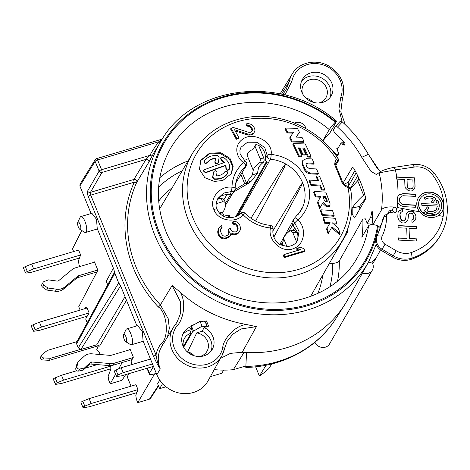 <?xml version="1.0" encoding="UTF-8"?>
<svg xmlns="http://www.w3.org/2000/svg" width="470" height="470" viewBox="0 0 470 470"><rect width="100%" height="100%" fill="white"/><g stroke="black" fill="none" stroke-linecap="round" stroke-linejoin="round"><path stroke-width="0.7" d="M292.839 226.152L291.976 222.287L293.826 219.002A3.313 2.996 -150.6 0 0 294.702 222.868L292.839 226.152A13.806 12.49 -149.9 0 1 297.451 239.853L296.764 241.609M217.275 199.568A13.806 12.49 -149.9 0 1 229.648 194.75C231.293 194.891 232.403 194.275 232.979 192.9M235.775 183.03L243.636 169.899A35.896 32.477 -149.9 0 1 243.771 169.787L246.292 165.863A3.313 3.002 -149.2 0 1 245.692 166.562L243.771 169.787M244.118 160.464L246.962 159.395L247.15 155.335C247.702 152.439 249.623 150.518 252.901 149.572L255.939 144.337L258.958 145.512A13.806 12.49 -149.9 0 1 265.309 158.696C265.286 160.769 266.343 162.015 268.488 162.438A35.896 32.477 -149.9 0 1 268.675 162.456L238.079 215.454M338.694 147.063L336.743 148.679L338.753 153.596L336.62 154.795A108.077 97.795 -149.9 0 0 327.784 145.612M177.308 325.44C182.172 321.415 187.236 303.826 180.268 292.24A120.385 108.923 30.1 0 0 246.239 324.459C233.096 326.145 222.757 341.238 222.751 347.636A25.915 23.447 -149.9 0 1 187.912 362.364A25.915 23.447 -149.9 0 1 177.308 325.44A2.209 0.934 38.9 0 0 175.116 324.864L177.137 321.997L180.55 313.349L180.656 302.157L172.108 285.507L180.268 292.24M194.204 355.761A12.978 11.744 30.1 0 0 187.677 351.76L196.713 332.877L202.212 331.244L204.109 327.478L208.609 326.139L206.489 320.934L203.545 321.809M204.109 327.478A16.567 14.987 -149.9 0 1 212.211 349.433A16.567 14.987 -149.9 0 1 190.362 354.092A16.567 14.987 -149.9 0 1 183.547 332.813A16.567 14.987 -149.9 0 1 191.86 326.386L191.46 325.399L194.404 324.529M372.099 224.172L367.387 223.773L365.384 218.856L362.84 219.038A108.077 97.795 -149.9 0 1 361.853 237.233L368.568 225.841A5.523 2.215 8.7 0 1 377.551 225.817A237.473 95.31 8.7 0 1 378.321 226.199A5.523 2.215 8.7 0 1 380.113 228.226L380.083 228.402M342.125 121.795L338.94 108.923L340.762 97.337A25.915 23.447 30.1 0 0 323.254 64.948A25.915 23.447 30.1 0 0 291.929 81.11L284.914 94.946M377.551 225.817A116.419 105.339 -149.9 0 1 229.495 300.712A116.419 105.339 -149.9 0 1 164.729 142.011A116.419 105.339 -149.9 0 1 335.28 122.235A237.473 18.424 -50.4 0 1 335.715 121.806A5.523 0.429 129.6 0 1 336.567 121.172A5.523 0.429 129.6 0 1 336.391 121.665L330.034 132.722L322.843 140.8M322.814 102.36A16.567 14.987 30.1 0 0 331.133 95.933A16.567 14.987 30.1 0 0 328.812 78.331A16.567 14.987 30.1 0 0 310.788 72.879A16.567 14.987 30.1 0 0 302.469 79.312A16.567 14.987 30.1 0 0 304.789 96.914A16.567 14.987 30.1 0 0 322.814 102.36M329.928 97.678A16.567 14.987 30.1 0 0 325.892 81.146A16.567 14.987 30.1 0 0 308.661 76.545A16.567 14.987 30.1 0 0 301.552 81.228M318.684 103.018A12.978 11.744 30.1 0 0 319.389 102.83A12.978 11.744 30.1 0 0 325.904 97.789A12.978 11.744 30.1 0 0 324.089 84.007A12.978 11.744 30.1 0 0 309.965 79.736A12.978 11.744 30.1 0 0 303.45 84.776A12.978 11.744 30.1 0 0 302.504 93.636M196.713 332.877A12.978 11.744 -149.9 0 1 206.982 351.296A12.978 11.744 -149.9 0 1 199.762 356.519M183.582 347.136A12.978 11.744 -149.9 0 1 184.528 338.277A12.978 11.744 -149.9 0 1 191.043 333.236L189.739 330.046A16.567 14.987 30.1 0 0 182.63 334.728M211.007 351.178A16.567 14.987 30.1 0 0 202.212 331.244M313.126 102.26A12.978 11.744 30.1 0 0 305.917 98.083M308.038 99.799A16.567 14.987 -149.9 0 1 310.588 101.279M91.092 213.545L79.865 186.02L80.065 184.134M98.506 345.732L49.391 360.326L50.572 358.293L80.846 349.292L78.261 347.87L118.657 283.052A2.209 0.611 157.8 0 0 118.698 282.958L120.52 285.642L136.929 325.863M79.835 229.319A3.866 1.251 -106.5 0 0 80.617 229.154A3.866 1.251 -106.5 0 0 80.041 224.29A3.866 1.251 -106.5 0 0 77.808 222.275A3.866 1.251 -106.5 0 0 77.767 222.357A3.866 1.251 -106.5 0 0 78.014 226.07A3.866 1.251 -106.5 0 0 79.835 229.319L84.559 232.245A8.284 2.679 -106.5 0 0 85.581 232.462A8.284 2.679 -106.5 0 0 86.227 231.892A8.284 2.679 -106.5 0 0 85.417 222.592A8.284 2.679 -106.5 0 0 80.864 216.582L91.897 213.304L96.497 219.296L97.249 228.62L113.799 269.175L114.756 273.299A2.209 0.611 157.8 0 1 114.715 273.393L76.645 343.923L76.775 342.148M222.751 347.636A2.209 0.899 -168.5 0 1 224.449 348.881A2.209 0.899 -168.5 0 1 224.401 348.998A28.124 25.445 -149.9 0 1 221.969 355.626L207.981 380.941A28.717 25.979 -149.9 0 1 181.726 393.431A28.717 25.979 -149.9 0 1 156.857 374.696L143.086 340.938L142.334 331.614L137.733 325.622L126.7 328.906A8.284 2.679 -106.5 0 0 126.048 329.476A8.284 2.679 -106.5 0 0 125.96 329.646A8.284 2.679 -106.5 0 0 125.884 329.828M246.239 324.459L256.35 326.65L242.214 352.259L230.464 353.364L220.43 358.41M242.214 352.259A120.996 109.481 30.1 0 0 246.55 352.541A120.996 109.481 30.1 0 0 344.927 304.36A120.996 109.481 30.1 0 0 348.035 299.126L368.762 261.625L376.27 244.359M191.666 354.779A16.567 14.987 30.1 0 0 190.603 354.098L191.049 353.217M245.798 366.394A120.314 108.864 -149.9 0 0 336.038 318.349C317.432 348.088 282.646 366.812 245.804 367.428L246.55 352.541M205.654 322.267L206.489 320.934M136.764 392.662L89.235 406.785L83.901 407.654A2.209 0.611 -22.2 0 1 82.984 407.525A2.209 0.611 -22.2 0 1 84.788 406.127L91.127 403.53L89.118 398.619L135.983 384.695L137.986 389.606L135.795 395.264L136.4 399.3L137.757 402.637L154.654 373.815M137.757 402.637L149.419 399.171L150.523 398.325M156.299 373.327L154.048 373.997A6.627 1.833 -22.2 0 1 149.325 374.055A6.627 1.833 -22.2 0 1 149.454 373.339L153.038 367.158A2.209 0.611 -22.2 0 0 153.079 366.917A2.209 0.611 -22.2 0 0 151.505 366.935L121.301 375.912L117.118 376.417A2.209 0.611 -22.2 0 1 116.349 376.264L114.345 371.353A2.209 0.611 -22.2 0 1 115.973 370.031L121.184 367.746L150.471 359.039M149.325 374.055L147.321 369.144A6.627 1.833 -22.2 0 1 147.451 368.427L147.645 368.086M165.986 386.781L159.636 388.666L157.632 383.749L159.759 380.083M191.725 326.051L200.05 321.31L205.343 322.068A2.209 0.611 -22.2 0 1 205.643 322.226L207.388 326.503M159.636 388.666L162.573 383.602M116.349 376.264A2.209 0.611 -22.2 0 1 117.976 374.943L123.187 372.657L152.474 363.956M183.647 347.254L192.577 331.844L190.973 327.913L191.86 326.386M200.05 321.31L202.053 326.221L193.499 331.097A2.209 0.611 157.8 0 0 192.577 331.844M202.053 326.221L206.295 326.826M245.922 352.512L246.497 353.563M330.005 286.518A102.178 92.455 30.1 0 0 332.742 263.435L329.2 263.693M347.994 187.465L350.579 189.146C349.892 187.524 348.899 186.555 347.6 186.243A2.209 0.964 111 0 1 347.994 187.465A83.102 75.188 -149.9 0 1 291.171 271.225A83.102 75.188 -149.9 0 1 192.917 217.886A83.102 75.188 -149.9 0 1 231.093 124.015A83.102 75.188 -149.9 0 1 336.596 159.536A235.905 18.306 129.6 0 0 335.092 161.098L334.681 164.77A224.666 72.738 73.5 0 1 338.518 173.947A224.666 72.738 73.5 0 1 342.248 183.306L345.462 186.508A235.905 94.681 8.7 0 1 347.994 187.465M338.036 159.254C338.482 158.425 338.001 158.519 336.596 159.536A2.209 1.539 -136.1 0 1 337.213 162.038A233.713 18.136 129.6 0 0 335.727 163.584A2.209 1.516 -136.2 0 0 335.092 161.098M335.651 164.941A2.209 0.705 156.9 0 0 334.681 164.77M335.498 163.971L335.727 163.584L335.656 164.947L343.176 183.382A2.209 0.517 158.7 0 0 342.248 183.306M309.618 180.151L309.143 180.979A233.731 75.676 73.5 0 1 310.964 185.515A237.421 83.308 -7.1 0 1 319.894 185.944A231.869 75.071 73.5 0 1 321.474 190.009A237.468 83.325 -7.1 0 1 324.277 190.18L324.758 189.345A233.467 75.588 -106.5 0 0 319.8 176.826A233.467 75.588 -106.5 0 0 319.512 176.115A239.224 83.942 172.9 0 0 316.704 175.968A234.131 75.805 73.5 0 1 317.279 177.378A234.131 75.805 73.5 0 1 318.566 180.55A239.477 84.03 172.9 0 0 309.618 180.151A235.975 76.398 73.5 0 1 311.446 184.692A239.63 84.083 -7.1 0 1 320.376 185.109A234.131 75.805 73.5 0 1 321.962 189.175A239.677 84.101 -7.1 0 1 324.758 189.345M316.704 175.968L316.222 176.796A231.869 75.071 73.5 0 1 316.798 178.206A231.869 75.071 73.5 0 1 317.726 180.504M235.065 188.799A3.313 2.996 -149.3 0 1 234.677 190.15A3.313 2.996 -149.3 0 1 231.575 191.496L231.986 187.201C219.666 185.48 208.739 198.939 213.885 209.561C217.545 220.512 235.153 224.002 243.284 214.884A39.715 35.937 30.1 0 0 270.45 227.95C267.412 240.987 282.958 254.094 294.126 248.278C304.636 244.576 306.916 227.786 297.786 219.825L294.702 222.868L299.038 231.428L297.363 240.669C295.93 243.76 292.751 245.728 287.834 246.574L280.514 244.829C276.824 243.131 271.901 237.115 273.017 229.219A3.313 0.811 -170 0 0 270.45 227.95A3.313 0.646 -84.8 0 0 270.056 225.341C260.474 224.343 252.237 220.383 245.352 213.456A3.313 0.423 136 0 0 243.284 214.884A3.313 0.846 -135.4 0 0 240.611 213.433A3.313 0.846 -135.4 0 0 240.558 213.515M333.471 223.838A235 82.462 -7.1 0 1 336.273 224.067L336.767 223.209A233.467 75.588 -106.5 0 0 335.151 218.309A237.885 83.472 172.9 0 0 323.53 217.528A235.975 76.398 73.5 0 1 325.17 222.392A237.233 83.243 -7.1 0 1 330.116 222.709A230.065 1.304 119.4 0 1 327.055 228.167A235.975 76.398 73.5 0 1 328.583 232.95A228.961 1.298 -60.6 0 0 332.002 226.846A239.612 101.902 33.2 0 1 340.139 233.837A233.467 75.588 -106.5 0 0 338.288 227.932A239.494 101.855 -146.8 0 0 332.302 222.862A237.233 83.243 -7.1 0 1 336.767 223.209M331.52 227.709A237.403 100.962 33.2 0 1 339.64 234.7L340.139 233.837M323.53 217.528L323.043 218.368A233.731 75.676 73.5 0 1 324.676 223.238A235 82.462 -7.1 0 1 329.623 223.555A227.768 1.293 119.4 0 1 326.568 229.013A233.731 75.676 73.5 0 1 328.089 233.802L328.583 232.95M329.999 205.49L330.005 203.469A233.467 75.588 -106.5 0 0 325.822 192.124A239.671 84.101 172.9 0 0 314.107 191.501L313.625 192.33A233.731 75.676 73.5 0 1 315.394 196.971A237.362 83.29 -7.1 0 1 320.381 197.218A232.932 1.204 119.5 0 1 317.438 202.464A233.731 75.676 73.5 0 1 319.629 208.545L320.117 207.711A234.166 1.21 -60.5 0 0 323.09 202.417L326.979 205.96L329.999 205.49L329.511 206.336L326.497 206.806L322.614 203.263M296.975 248.295A234.201 96.033 12.9 0 1 300.612 249.629A230.335 63.691 157.8 0 0 283.956 254.623L283.463 255.474A237.215 76.804 73.5 0 1 284.127 257.678A227.386 62.874 -22.2 0 1 304.161 251.726L304.654 250.874A239.424 77.515 -106.5 0 0 303.99 248.671A234.648 96.215 -167.1 0 0 300.365 247.314A230.964 63.867 157.8 0 0 296.975 248.295L296.488 249.135A231.939 95.11 12.9 0 1 299.049 250.081M219.179 227.574L218.685 228.426A234.759 15.81 111.9 0 1 218.156 229.795A233.478 28.981 104.7 0 1 217.751 231.51A230.811 51.788 90.8 0 1 217.798 233.05A228.038 73.831 73.5 0 1 218.797 235.793A226.517 88.912 55 0 1 219.749 236.992A226.699 95.598 38.9 0 1 221.153 238.02A227.31 96.785 30.2 0 1 222.433 238.707A230.529 91.057 6.1 0 1 224.037 238.872A232.891 81.357 -7.5 0 1 225.524 238.695A235.3 65.066 -22.2 0 1 227.333 238.008A236.621 49.491 -32.9 0 1 229.019 236.98A237.468 22.619 -48.2 0 1 230.124 235.775L230.617 234.935A236.998 38.534 -80.4 0 0 230.899 232.873A232.092 98.659 26.5 0 1 232.744 233.749A233.995 92.425 6.1 0 1 234.336 233.942A236.193 78.79 -11.1 0 1 236.251 233.625A237.579 65.694 -22.2 0 1 237.15 233.302A238.707 49.926 -32.9 0 1 238.813 232.303A239.635 4.324 -57.7 0 1 240.105 230.276A238.631 29.622 -75.3 0 0 240.499 228.579A236.51 63.597 -96.3 0 0 240.076 226.017A235.576 76.269 -106.5 0 0 239.823 225.336A234.836 86.451 -117.2 0 0 238.501 223.103A234.465 98.87 -141.1 0 0 237.103 222.063A235.488 98.277 -162.5 0 0 234.812 221.352A238.008 79.395 168.9 0 0 232.897 221.664A234.548 75.94 73.5 0 1 233.531 223.356A236.069 93.242 6.1 0 1 235.123 223.55A234.283 99.752 30.2 0 1 236.398 224.249A234.154 89.47 58.6 0 1 237.473 225.794A235.123 76.122 73.5 0 1 237.973 227.163A236.551 58.022 87.6 0 1 238.149 229.037A239.03 16.098 111.9 0 1 237.626 230.394A239.653 22.824 131.8 0 0 236.533 231.575A237.82 65.759 157.8 0 0 235.635 231.898A235.206 88.331 179.5 0 0 233.596 231.869A233.267 97.355 -162.5 0 0 232.45 231.516A232.057 94.258 -130.7 0 0 230.805 229.789A233.508 75.6 -106.5 0 0 230.306 228.414A238.408 65.923 157.8 0 0 228.502 229.09A233.061 75.459 73.5 0 1 229.002 230.459A234.565 60.783 85.3 0 1 229.301 232.685A238.419 16.056 111.9 0 1 228.773 234.06A239.594 33.399 137.5 0 0 227.21 235.429A237.773 65.747 157.8 0 0 225.4 236.116A234.324 88.002 179.5 0 0 224.372 236.116A231.593 96.656 -162.5 0 0 223.215 235.775A229.613 96.826 -141.1 0 0 222.516 235.264A229.689 87.767 -121.4 0 0 221.441 233.719A230.999 74.789 -106.5 0 0 220.689 231.663A233.067 57.17 -92.4 0 0 220.518 229.783A236.075 29.305 -75.3 0 0 220.718 228.925A238.689 4.306 -57.7 0 1 221.37 227.897A239.659 33.411 -42.5 0 1 222.151 227.216A231.763 75.035 -106.5 0 0 221.517 225.518A239.665 44.521 143.8 0 0 220.283 226.376A239.383 22.801 131.8 0 0 219.179 227.574A236.992 15.957 111.9 0 1 218.65 228.943A235.723 29.258 104.7 0 1 218.245 230.658A233.079 52.293 90.8 0 1 218.292 232.198A230.335 74.577 73.5 0 1 219.29 234.941A228.831 89.817 55 0 1 220.242 236.14A229.013 96.573 38.9 0 1 221.646 237.168A229.618 97.766 30.2 0 1 222.927 237.855A232.803 91.956 6.1 0 1 224.531 238.02A235.141 82.144 -7.5 0 1 226.017 237.849A237.532 65.683 -22.2 0 1 227.827 237.162A238.842 49.949 -32.9 0 1 229.507 236.134A239.677 22.824 -48.2 0 1 230.617 234.935M220.689 229.049A236.475 4.265 -57.7 0 1 220.882 228.743A237.45 33.1 -42.5 0 1 221.658 228.056L222.151 227.216M228.502 229.09L228.015 229.93A230.793 74.724 73.5 0 1 228.514 231.299A232.303 60.195 85.3 0 1 228.814 233.531A236.199 15.904 111.9 0 1 228.526 234.277M232.897 221.664L232.409 222.498A232.286 75.206 73.5 0 1 233.044 224.19A233.825 92.355 6.1 0 1 234.642 224.384A232.021 98.788 30.2 0 1 235.911 225.083A231.892 88.607 58.6 0 1 236.986 226.628A232.867 75.394 73.5 0 1 237.485 227.997A234.313 57.475 87.6 0 1 237.661 229.877A236.815 15.945 111.9 0 1 237.35 230.694M230.758 233.878A229.812 97.69 26.5 0 1 232.256 234.589A231.734 91.533 6.1 0 1 233.849 234.783A233.954 78.044 -11.1 0 1 235.764 234.465A235.353 65.077 -22.2 0 1 236.663 234.142A236.486 49.462 -32.9 0 1 238.331 233.143A237.426 4.283 -57.7 0 1 239.624 231.111L240.105 230.276M320.863 209.826L320.381 210.66A233.731 75.676 73.5 0 1 322.056 215.466A236.005 82.814 -7.1 0 1 333.677 216.241L334.17 215.395A233.467 75.588 -106.5 0 0 332.513 210.566A238.719 83.766 172.9 0 0 320.863 209.826A235.975 76.398 73.5 0 1 322.538 214.626A238.231 83.595 -7.1 0 1 334.17 215.395M322.056 215.466L322.538 214.626M314.107 191.501A235.975 76.398 73.5 0 1 315.875 196.137A239.571 84.065 -7.1 0 1 320.863 196.384A235.182 1.216 119.5 0 1 317.92 201.636A235.975 76.398 73.5 0 1 320.117 207.711M322.913 196.501A239.571 84.065 -7.1 0 1 325.71 196.672A233.913 75.735 73.5 0 1 327.379 201.213C326.421 202.27 325.352 201.836 324.171 199.897A234.554 75.94 -106.5 0 0 322.913 196.501M321.474 190.009L321.962 189.175M319.894 185.944L320.376 185.109M310.964 185.515L311.446 184.692M323.243 197.382A237.362 83.29 -7.1 0 1 325.222 197.506A231.651 75 73.5 0 1 326.791 201.771M294.455 218.25A3.313 1.339 50.1 0 1 294.584 218.092A3.313 1.339 50.1 0 1 297.786 219.825A39.715 35.937 30.1 0 0 306.793 180.492A39.715 35.937 30.1 0 0 271.102 154.442C273.505 141.405 252.179 130.854 242.021 139.666C231.681 147.88 239.089 160.458 243.766 162.561A3.313 0.758 -54.3 0 1 245.381 161.474L240.094 154.101L239.912 150.259L240.998 147.227L247.614 142.21L256.914 142.287L264.751 147.533L267.195 155.47A3.313 1.804 6.7 0 1 271.102 154.442A3.313 0.646 95.2 0 1 270.368 159.23L268.488 162.438M290.16 137.134L289.667 137.98A233.731 75.676 73.5 0 1 291.664 141.969A231.275 81.151 -7.1 0 1 303.538 142.31L304.031 141.458A233.467 75.588 -106.5 0 0 301.981 137.305A232.356 81.533 172.9 0 0 296.1 137.117A239.5 6.081 -56.8 0 1 299.437 132.264A233.467 75.588 -106.5 0 0 297.404 128.345A229.372 80.487 172.9 0 0 285.478 128.087A235.975 76.398 73.5 0 1 287.593 132.123A230.799 80.987 -7.1 0 1 293.527 132.229A239.259 6.075 123.2 0 0 290.16 137.134A235.975 76.398 73.5 0 1 292.152 141.123A233.543 81.95 -7.1 0 1 304.031 141.458M285.478 128.087L284.985 128.939A233.731 75.676 73.5 0 1 287.105 132.975A228.502 80.182 -7.1 0 1 292.945 133.081M296.188 137.123A237.291 6.028 -56.8 0 1 298.938 133.122L299.437 132.264M303.179 148.896A232.961 81.745 -7.1 0 1 303.937 148.925A231.869 75.071 73.5 0 1 307.691 157.039A234.606 82.321 -7.1 0 1 310.517 157.162L311.005 156.322A233.467 75.588 -106.5 0 0 305.247 143.973A234.201 82.18 172.9 0 0 293.374 143.626A235.975 76.398 73.5 0 1 299.173 155.905A236.845 83.108 -7.1 0 1 302.022 155.981A235.435 76.228 -106.5 0 0 298.256 147.891A235.212 82.538 -7.1 0 1 299.919 147.933A235.1 76.117 73.5 0 1 302.803 154.107A236.492 82.984 -7.1 0 1 305.641 154.201A234.501 75.923 -106.5 0 0 302.768 148.026A235.212 82.538 -7.1 0 1 304.425 148.085A234.131 75.805 73.5 0 1 308.179 156.199A236.845 83.108 -7.1 0 1 311.005 156.322M298.667 148.749A232.961 81.745 -7.1 0 1 299.437 148.773A232.85 75.388 73.5 0 1 302.316 154.941A234.254 82.197 -7.1 0 1 305.159 155.041L305.641 154.201M293.374 143.626L292.886 144.466A233.731 75.676 73.5 0 1 298.685 156.739A234.606 82.321 -7.1 0 1 301.54 156.816L302.022 155.981M318.402 173.424L317.914 174.258A236.809 83.096 -7.1 0 0 310.523 173.894C307.639 173.571 305.594 172.149 304.401 169.623A233.731 75.676 73.5 0 0 302.298 164.794L302.374 161.245L302.856 160.417L306.317 158.678A237.28 83.261 172.9 0 1 312.168 158.925A233.467 75.588 -106.5 0 1 314.095 163.296A237.926 83.49 -7.1 0 0 307.515 163.008L306.129 163.701L306.099 165.129A235.435 76.228 -106.5 0 1 306.881 166.932L309.336 168.63A238.607 83.725 172.9 0 1 316.533 168.959A233.467 75.588 -106.5 0 1 318.402 173.424A239.024 83.871 -7.1 0 0 311.005 173.066C308.114 172.743 306.076 171.321 304.877 168.795A235.975 76.398 73.5 0 0 302.78 163.965L302.856 160.417M305.964 164.165L307.033 163.836A235.705 82.708 -7.1 0 1 313.607 164.13L314.095 163.296M235.2 130.965A232.198 97.942 21.5 0 1 247.373 134.902A230.147 90.904 6.1 0 1 248.959 135.107A228.737 76.305 -11.1 0 1 250.816 134.902A228.667 63.233 -22.2 0 1 251.662 134.655A229.307 47.958 -32.9 0 1 253.201 133.88A232.985 4.201 -57.7 0 1 254.264 132.246L254.758 131.394A238.114 29.557 -75.3 0 0 254.975 130.008A239.653 62.099 -94.7 0 0 254.452 128.163A239.424 77.515 -106.5 0 0 253.824 127.023A238.513 87.802 -117.2 0 0 252.29 125.149A234.718 98.976 -141.1 0 0 250.81 124.25A230.682 96.274 -162.5 0 0 248.477 123.604A227.098 75.758 168.9 0 0 246.627 123.81L246.127 124.668A237.397 76.863 73.5 0 1 246.932 126.078A227.139 89.717 6.1 0 1 248.518 126.277A231.311 98.489 30.2 0 1 249.84 126.882A236.034 90.193 58.6 0 1 251.056 128.187A237.315 76.833 73.5 0 1 251.691 129.326A237.303 58.209 87.6 0 1 252.055 130.877A234.43 15.786 111.9 0 1 251.867 131.435M252.055 130.877L252.549 130.031A236.668 15.939 111.9 0 1 252.173 131.136A233.044 22.196 131.8 0 0 251.215 132.076A230.335 63.691 157.8 0 0 250.369 132.323A231.117 86.797 179.5 0 0 248.36 132.24A233.884 98.559 -159 0 0 233.232 127.488A226.869 62.733 157.8 0 0 231.081 128.157L230.582 129.015A237.215 76.804 73.5 0 1 236.275 139.285A228.667 63.233 -22.2 0 1 238.431 138.615L238.919 137.769A239.524 77.55 -106.5 0 0 234.512 129.744A234.459 98.9 21.5 0 1 247.866 134.056A232.427 91.803 6.1 0 1 249.453 134.261A231.029 77.068 -11.1 0 1 251.303 134.056A230.964 63.867 -22.2 0 1 252.155 133.809A231.593 48.439 -32.9 0 1 253.688 133.034A235.235 4.242 -57.7 0 1 254.758 131.394M222.839 180.457L214.42 181.449L204.861 177.701L199.427 169.364L200.919 160.117L209.508 153.22L220.788 152.715L229.965 158.349L233.179 166.251L231.422 173.571L222.839 180.457M322.79 140.753L329.288 129.579A5.523 0.429 129.6 0 1 335.28 122.235M152.327 155.605L148.767 162.326A2.209 1.98 31 0 0 145.982 159.395L149.924 155.347A2.209 0.94 -151.5 0 0 152.327 155.605A120.361 108.905 -149.9 0 1 154.706 151.458L160.969 141.159A120.114 108.682 30.1 0 0 209.344 297.158A120.114 108.682 30.1 0 0 368.762 261.625M167.443 337.096L169.317 328.383L168.231 318.742L160.37 304.895A120.861 109.357 -149.9 0 1 136.729 182.354A2.209 0.934 24.6 0 1 134.273 182.207A2.209 0.717 73.5 0 1 133.938 179.434A2.209 1.98 -149 0 1 136.729 182.354L148.767 162.326M163.067 344.304A2.209 0.934 38.5 0 1 161.181 343.576C169.235 338.512 167.432 312.515 158.343 306.986A2.209 0.3 -43 0 0 160.37 304.895L172.108 285.507M380.524 249.917L375.888 258.412L371.776 262.054L368.01 262.983M371.776 262.054A8.284 7.497 -149.9 0 1 372.352 270.115A8.284 7.497 -149.9 0 1 368.192 273.334A8.284 7.497 -149.9 0 1 362.488 272.976M345.274 124.697L340.832 111.807L342.36 98.923C346.12 85.652 341.761 74.777 329.288 66.294C316.569 58.468 298.932 62.163 292.246 73.919L292.246 73.919A28.124 25.445 30.1 0 0 289.338 81.363L285.854 90.228L282.687 94.405M372.352 270.115L329.541 343.952A8.284 7.497 -149.9 0 1 325.387 347.171A8.284 7.497 -149.9 0 1 314.953 342.236M244.059 352.394L233.355 369.667L245.822 365.965M266.067 365.214L259.387 376.018L255.621 366.794M271.83 363.915L268.846 368.568A90.634 82.003 -149.9 0 1 259.387 376.018M332.742 263.435C336.079 263.065 338.265 262.231 339.293 260.926L362.84 219.038M350.326 188.4L357.717 175.78M335.515 126.307L340.268 121.254L335.457 126.354M340.215 121.325L342.336 121.971A120.379 108.923 30.1 0 1 368.345 154.366L380.283 171.838M379.713 227.186L381.364 224.519M388.273 212.599L389.001 211.341A5.523 2.197 7.1 0 1 392.039 210.131L393.842 207.023C395.881 207.446 396.85 208.633 396.762 210.584A3.313 2.996 30.1 0 1 396.422 211.541A3.313 2.996 30.1 0 1 393.179 212.898L390.482 212.375C387.979 212.898 386.687 214.255 386.593 216.453C386.534 223.409 385.059 229.965 382.175 236.122A6.627 5.998 30.1 0 0 385.065 244.183L396.192 250.745A17.672 15.992 30.1 0 0 411.391 252.513A56.324 50.966 30.1 0 0 443.151 216.388A56.324 50.966 30.1 0 0 432.083 174.229L434.521 173.595A22.09 19.987 30.1 0 0 412.443 164.606L393.519 167.461C386.176 168.971 381.358 170.686 379.061 172.613A112.653 101.931 -149.9 0 1 381.505 209.89A13.254 5.27 7.1 0 1 393.842 207.023M365.537 198.434L359.362 206.465L359.08 210.272M348.681 186.755L348.176 182.243L354.985 170.493M338.177 247.913L338.206 248.289M372.921 224.689L381.505 209.89M367.182 223.268L370.713 217.175L372.04 210.86L372.569 212.934A112.653 101.931 30.1 0 1 372.064 224.554L372.052 224.672M337.16 149.701L340.691 143.614L344.598 145.054L343.294 141.212A112.653 101.931 30.1 0 0 334.446 132.375L333.271 130.102L335.392 126.442L337.513 127.082L342.336 121.971M368.345 154.366L361.747 157.303A112.653 101.931 30.1 0 0 337.513 127.082M361.747 157.303L370.942 171.327L376.488 174.593L379.061 172.613C380.618 172.713 380.988 172.425 395.417 169.905A125.901 113.922 -149.9 0 1 396.715 176.92L396.51 179.088L404.705 179.517L404.923 186.05L405.375 187.888L408.189 190.573L410.933 191.079L412.09 190.773L414.734 188.376L415.063 186.578L414.775 177.866L396.715 176.92M333.483 256.168L347.653 231.992L347.688 229.248A112.653 101.931 30.1 0 0 347.653 229.096M359.362 206.465L352.177 208.063A112.653 101.931 30.1 0 0 351.918 207.317M364.879 194.938L363.61 195.156C358.475 199.779 354.668 204.08 352.177 208.063L352.212 213.932L354.356 217.992L354.844 217.587L365.337 199.48L365.349 196.742A112.653 101.931 30.1 0 0 353.71 168.237L352.353 167.15M343.059 183.071L352.565 167.12M350.409 188.576L359.256 179.099M357.676 180.627L363.61 195.156L364.673 194.204M399.753 194.48L403.231 193.575L415.321 194.204L415.392 196.384L403.301 195.749L401.75 196.031L399.864 197.747L399.571 200.631L400.011 202.106L402.02 204.021L403.589 204.468L415.686 205.096L415.756 207.276L403.665 206.647L400.117 205.372L398.507 203.839L397.226 200.514L397.508 197.265L398.243 195.849L399.753 194.48L398.149 196.031M429.839 193.851A11.762 10.646 30.1 0 0 420.027 198.869A11.762 10.646 30.1 0 0 422.741 212.44A11.762 10.646 30.1 0 0 430.573 215.689A11.762 10.646 30.1 0 0 435.449 214.896A11.762 10.646 30.1 0 0 440.378 210.672A11.762 10.646 30.1 0 0 429.839 193.851M422.089 203.428A0.993 0.899 30.1 0 0 421.255 203.851A0.993 0.899 30.1 0 0 422.148 205.273L437.288 206.06A7.291 6.598 30.1 0 1 436.512 208.427A7.291 6.598 30.1 0 1 436.36 208.674A0.993 0.899 30.1 0 0 436.73 209.972A0.993 0.899 30.1 0 0 438.04 209.738A9.277 8.395 30.1 0 0 438.234 209.426A9.277 8.395 30.1 0 0 437.735 200.608A0.993 0.899 30.1 0 0 436.066 200.555A0.993 0.899 30.1 0 0 436.119 201.501A7.291 6.598 30.1 0 1 437.223 204.215L421.966 203.628A0.993 0.899 30.1 0 0 421.208 203.957M424.651 197.523A0.993 0.899 30.1 0 0 424.622 198.957A0.993 0.899 30.1 0 0 425.838 199.08A7.291 6.598 30.1 0 1 433.363 198.98L431.677 201.201A0.993 0.899 30.1 0 0 431.977 202.535A0.993 0.899 30.1 0 0 433.281 202.37L435.555 199.38A0.993 0.899 30.1 0 0 435.296 198.082A9.277 8.395 30.1 0 0 424.651 197.523L424.528 197.729A0.993 0.899 30.1 0 0 424.334 197.911M427.048 210.56L428.734 208.339A0.993 0.899 30.1 0 0 428.434 207.006A0.993 0.899 30.1 0 0 427.13 207.176L424.856 210.161A0.993 0.899 30.1 0 0 425.115 211.459A9.277 8.395 30.1 0 0 435.761 212.017A0.993 0.899 30.1 0 0 435.79 210.584A0.993 0.899 30.1 0 0 434.574 210.466L434.456 210.666A7.291 6.598 -149.9 0 1 426.93 210.766L427.048 210.56A7.291 6.598 30.1 0 0 434.574 210.466M407.279 186.537L407.044 179.634L412.895 179.945L413.124 186.843L412.772 187.912L410.856 188.899L408.506 188.411L407.155 186.737L407.044 179.634M432.083 174.229A17.672 15.992 -149.9 0 0 414.417 167.032L395.417 169.905M438.481 215.483A13.748 12.443 30.1 0 0 442.1 211.665A13.748 12.443 30.1 0 0 429.78 192.007A13.748 12.443 30.1 0 0 418.312 197.876A13.748 12.443 30.1 0 0 419.71 211.853A13.748 12.443 30.1 0 0 430.632 217.534A13.748 12.443 30.1 0 0 438.481 215.483L443.151 216.388M440.32 210.772A11.762 10.646 -149.9 0 1 440.261 210.871A11.762 10.646 -149.9 0 1 430.45 215.895A11.762 10.646 -149.9 0 1 419.91 199.074A11.762 10.646 -149.9 0 1 419.974 198.975M411.902 220.125L411.973 222.304L413.136 221.999L415.78 219.602L416.109 217.81L415.609 214.52L413.171 211.494L410.04 210.965L408.489 211.247L406.979 212.616L406.25 214.026L405.639 219.073L403.748 220.783L402.579 220.724L400.569 218.809L400.029 214.426L400.375 212.998L401.503 211.97L402.667 211.665L402.59 209.491L399.13 210.76L398.02 212.511L397.79 217.211L399.065 220.542L400.675 222.075L402.261 222.88L404.212 222.986L405.745 222.339L407.261 220.971L407.989 219.555L408.6 214.514L409.346 213.468L410.504 213.163L412.466 213.627L413.706 215.871L413.424 219.114L411.902 220.125M398.137 227.738L406.72 228.191L407.061 238.355L398.478 237.908L398.554 240.088L416.884 241.045L416.814 238.866L409.399 238.478L409.059 228.314L416.473 228.702L416.397 226.522L398.066 225.565L398.137 227.738M442.041 211.77A13.748 12.443 30.1 0 0 429.662 192.212A13.748 12.443 30.1 0 0 418.253 197.976M437.223 204.215L421.966 203.628M438.169 209.526A9.277 8.395 30.1 0 0 437.617 200.813A0.993 0.899 30.1 0 0 436.019 200.661M435.543 199.398A0.993 0.899 30.1 0 0 435.179 198.287A9.277 8.395 30.1 0 0 424.528 197.729M433.363 198.98L431.566 201.389M435.96 211.835A0.993 0.899 30.1 0 0 434.456 210.666M428.728 208.351A0.993 0.899 30.1 0 0 427.013 207.376L424.751 210.349M414.634 188.505L414.945 186.784L414.657 178.071L396.445 177.12M412.772 187.912L411.902 188.799L409.57 189.04L408.389 188.617L407.155 186.737M415.269 196.378L415.204 194.41L403.107 193.775L399.635 194.68M415.633 207.27L415.568 205.302L403.471 204.667L401.903 204.227L399.888 202.306L399.406 199.38L399.864 197.747M413.424 219.114L411.908 220.277M407.237 220.988L407.872 219.76L408.6 214.514M402.543 211.7L402.473 209.691L400.928 209.972L399.012 210.959L398.014 212.534M405.639 219.073L404.776 220.324L403.63 220.988L402.461 220.929L401.262 220.142L400.011 217.54L399.911 214.631L400.375 212.998M415.674 219.731L415.932 216.194L415.492 214.72L413.054 211.694L411.479 211.247L408.371 211.447L406.885 212.798M416.349 228.69L416.279 226.722L398.072 225.77M416.761 241.04L416.696 239.071L409.282 238.684L409.059 228.314M407.061 238.355L398.484 238.12M434.521 173.595A60.742 54.961 30.1 0 1 446.5 218.844A60.742 54.961 -149.9 0 1 440.537 235.135A60.742 54.961 -149.9 0 1 412.208 258.024A22.09 19.987 -149.9 0 1 393.208 255.815L382.087 249.247A11.045 9.993 -149.9 0 1 377.257 235.811L384.701 215.289L390.482 212.375M342.33 144.114L344.275 142.563M370.713 217.175L372.54 217.322M371.153 214.743L372.581 214.843M395.129 212.693L392.039 210.131M440.537 235.135L439.826 236.351A60.742 54.961 -149.9 0 1 411.497 259.24A22.09 19.987 -149.9 0 1 392.503 257.031L381.376 250.469A11.045 9.993 -149.9 0 1 376.552 237.033A114.856 103.929 30.1 0 0 382.938 218.714A5.523 4.994 -149.9 0 1 383.426 217.481L384.701 215.289M336.079 155.646L336.62 154.795M121.184 367.746L123.187 372.657M183.394 346.431L191.043 333.236M189.739 330.046L190.973 327.913M338.753 153.596L336.796 156.663M110.615 365.631L110.914 368.932L108.165 376.253L108.764 380.295L110.197 383.808L122.047 380.289L125.654 374.619M137.986 389.606L91.127 403.53M80.617 254.975L33.646 268.934L31.637 264.022L78.613 250.064L80.617 254.975L78.437 260.791L79.036 264.827L79.747 266.566M89.194 263.758L89.482 263.265L89.811 263.57M94.576 262.16L94.241 262.254L94.458 261.866L97.866 270.215L78.743 306.722L80.117 310.088M84.653 308.743L85.975 307.204M86.192 307.215L85.781 307.339L87.05 308.109M89.106 312.926L87.103 308.014L39.456 322.173L33.117 324.77A2.209 0.611 157.8 0 0 31.314 326.162L33.323 331.08A2.209 0.611 157.8 0 0 34.239 331.209L39.574 330.339L87.361 316.14L89.106 312.926L41.46 327.085L35.121 329.681A2.209 0.611 157.8 0 0 33.323 331.08M86.785 316.31L85.722 319.142L87.214 322.802M90.757 212.716L90.205 213.809M81.774 230.517L72.515 248.853L73.62 251.544M98.706 345.068L96.697 349.78L99.17 352.101L100.157 354.521M110.197 383.808L115.555 374.32M118.64 368.862L122.229 362.499M129.35 349.886L129.943 348.828L133.357 357.182L131.171 361.201L131.624 364.644M128.839 373.673L127.235 376.852L131.036 386.164M33.646 268.934L27.307 271.531A2.209 0.611 157.8 0 0 25.503 272.923A2.209 0.611 157.8 0 0 26.42 273.058L31.76 272.189L79.483 258.007M94.241 262.254L75.417 267.847A11.045 9.993 30.1 0 0 71.957 269.68L58.709 280.643A2.209 1.998 -149.9 0 1 57.087 281.078L48.404 279.873L44.027 281.595A2.209 1.998 30.1 0 0 43.804 285.114L47.893 288.004L56.576 289.203A11.045 9.993 30.1 0 0 64.684 287.041L77.932 276.078A2.209 1.998 -149.9 0 1 78.625 275.714L97.784 270.021M43.081 282.394L41.906 284.426A2.209 1.998 30.1 0 0 42.629 287.147L46.712 290.037L55.401 291.236A11.045 9.993 30.1 0 0 63.503 289.074L76.757 278.111A2.209 1.998 -149.9 0 1 77.45 277.747L96.955 271.948M47.893 288.004L46.712 290.037M228.978 216L229.425 215.272L230.406 217.675M230.012 216.711L227.744 215.154L224.184 216.212M228.743 217.604L227.744 215.154M126.489 300.277L99.605 346.143L96.802 344.774L80.905 349.498L120.59 285.819M114.58 272.359L118.657 283.052L119.744 284.221M78.261 347.87L76.645 343.923M50.572 358.293L43.886 357.94A2.209 1.998 -149.9 0 1 42.376 354.245L47.364 350.432L77.068 341.602M113.376 268.135L106.273 281.289L107.718 284.826M153.561 356.513L88.278 196.542A2.209 0.611 -22.2 0 1 90.751 195.138L156.034 355.109C156.874 360.478 158.29 365.096 160.276 368.968C158.267 366.018 156.028 361.865 153.561 356.513A2.209 0.611 -22.2 0 1 156.034 355.109A30.791 27.859 -149.9 0 1 161.181 343.576M88.278 196.542C87.367 194.075 87.156 192.224 87.643 190.984L99.105 171.115A2.209 0.611 -22.2 0 1 101.573 169.717L149.924 155.347A122.57 110.908 -149.9 0 1 158.778 141.781L161.862 139.708M118.698 282.958L114.756 273.299M125.672 341.637A3.866 1.251 -106.5 0 0 126.454 341.473A3.866 1.251 -106.5 0 0 125.878 336.608A3.866 1.251 -106.5 0 0 123.645 334.593A3.866 1.251 -106.5 0 0 123.604 334.675A3.866 1.251 -106.5 0 0 123.851 338.388A3.866 1.251 -106.5 0 0 125.672 341.637L130.396 344.563A8.284 2.679 -106.5 0 0 131.418 344.78A8.284 2.679 -106.5 0 0 132.064 344.21A8.284 2.679 -106.5 0 0 131.253 334.916A8.284 2.679 -106.5 0 0 126.7 328.906M80.864 216.582A8.284 2.679 -106.5 0 0 80.211 217.152A8.284 2.679 -106.5 0 0 80.123 217.322A8.284 2.679 -106.5 0 0 80.047 217.51M31.637 264.022L25.304 266.619A2.209 0.611 157.8 0 0 23.5 268.012L25.503 272.923M282.752 245.845L282.734 243.155L283.627 238.472A33.135 9.159 -22.2 0 1 289.408 231.211L290.348 230.805L292.769 232.503L296.582 241.856M296.905 231.628L296.582 232.186L294.238 230.335L290.348 230.805M292.769 232.503L296.582 232.186L297.851 235.3M245.816 366.112L239.976 367.704M223.65 370.125L221.84 373.239L210.349 376.652M229.648 194.75L231.575 191.496L223.644 193.082L217.81 198.546C215.789 203.363 215.536 206.929 217.046 209.256L217.046 209.256A3.313 0.917 157.8 0 0 213.885 209.561M49.391 360.326L42.705 359.973A2.209 1.998 -149.9 0 1 40.725 356.818L41.906 354.785M216.182 203.692L222.886 201.701L225.512 202.388L225.764 203.439A33.135 10.728 73.5 0 1 222.639 212.011L220.295 213.885M130.266 349.615L111.108 355.308A2.209 1.998 -149.9 0 1 110.303 355.39L91.938 353.822A11.045 9.993 30.1 0 0 84.007 356.419L78.079 361.965L76.98 366.394A2.209 1.998 30.1 0 0 79.712 369.038L84.394 368.063L90.322 362.523A2.209 1.998 -149.9 0 1 91.909 362L110.274 363.569A11.045 9.993 30.1 0 0 114.316 363.169L133.139 357.576M78.079 361.965L76.898 363.997L75.799 368.427A2.209 1.998 30.1 0 0 78.531 371.071L83.213 370.102L89.141 364.555A2.209 1.998 -149.9 0 1 90.728 364.033L109.093 365.601A11.045 9.993 30.1 0 0 113.141 365.202L132.047 359.585M84.394 368.063L83.213 370.102M110.808 366.106L63.503 380.165L57.164 382.762A2.209 0.611 157.8 0 0 55.36 384.154A2.209 0.611 157.8 0 0 56.277 384.29L61.611 383.42L110.973 368.75M63.503 380.165L61.494 375.248L55.16 377.845A2.209 0.611 157.8 0 0 53.357 379.243L55.36 384.154M97.337 364.597L85.258 368.186M76.769 370.713L61.494 375.248M233.355 369.667A91.615 82.896 -149.9 0 1 214.244 369.602M82.984 407.525L80.981 402.608A2.209 0.611 -22.2 0 1 82.785 401.215L89.118 398.619M272.964 229.331A3.313 0.811 -170 0 0 273.017 229.219A3.313 3.313 0 0 0 270.056 225.341M250.968 218.262L283.234 166.703L285.596 163.924L284.462 167.144L255.562 221.064M298.479 214.155L302.974 206.5L299.572 212.728M291.629 223.391L279.838 244.424M272.823 231.011L300.659 185.151L302.586 182.742L301.194 186.132L273.846 237.097M293.826 219.002A3.313 3.313 0 0 1 294.584 218.092L301.264 210.072A35.849 32.436 30.1 0 0 302.974 206.5A35.849 32.436 30.1 0 0 302.586 182.742A35.849 32.436 30.1 0 0 285.596 163.924A35.849 32.436 30.1 0 0 270.368 159.23A3.313 3.002 -149.7 0 1 267.195 155.47L265.309 158.696M234.941 189.592L246.351 182.771L252.355 174.981L253.248 170.299A33.135 9.165 -22.2 0 1 259.046 163.02C260.233 161.786 260.545 160.258 259.986 158.437L254.94 146.058M240.899 174.47L244.735 183.864L249.464 182.754L251.485 180.968L257.49 173.183L258.382 168.495A27.613 7.638 -22.2 0 1 263.218 162.432M259.046 163.02L263.218 162.426C264.187 161.369 264.381 159.929 263.793 158.12L258.582 145.33M257.49 173.183L252.355 174.981M242.132 172.414L246.351 182.771L251.485 180.968M233.537 192.071L249.464 182.754M225.577 205.143L232.397 193.863M225.512 202.388L223.279 198.945L220.559 198.387L217.475 199.304M79.865 186.02L95.122 161.363A2.209 0.611 -22.2 0 1 97.596 159.959L101.573 169.717A2.209 0.717 -106.5 0 1 101.908 172.484L145.982 159.395L133.938 179.434L90.452 192.353L101.908 172.484A2.209 1.986 30 0 1 99.105 171.115L95.122 161.363A2.209 1.998 -148.2 0 1 95.246 159.612L79.982 184.275M160.17 142.469A2.209 0.934 37.7 0 1 158.778 141.781L97.596 159.959A2.209 0.717 -106.5 0 0 96.497 158.654A2.209 2.209 0 0 0 95.246 159.612M175.151 324.829L177.137 321.997M256.35 326.65L241.045 328.965L232.82 334.182L227.221 341.279L224.449 348.775M41.46 327.085L39.456 322.173M222.298 212.281L224.272 216.459M325.222 197.506L325.71 196.672M291.664 141.969L292.152 141.123M287.105 132.975L287.593 132.123M303.937 148.925L304.425 148.085M307.691 157.039L308.179 156.199M302.316 154.941L302.803 154.107M299.437 148.773L299.919 147.933M298.685 156.739L299.173 155.905M251.691 129.326L252.184 128.475A239.518 58.75 87.6 0 1 252.549 130.031M251.056 128.187L251.556 127.335A239.524 77.55 73.5 0 1 252.184 128.475M249.84 126.882L250.34 126.031A238.255 91.039 58.6 0 1 251.556 127.335M248.518 126.277L249.018 125.419A233.578 99.452 30.2 0 1 250.34 126.031M246.932 126.078L247.426 125.22A229.448 90.628 6.1 0 1 249.018 125.419M246.627 123.81A239.606 77.579 73.5 0 1 247.426 125.22M253.201 133.88L253.688 133.034M251.662 134.655L252.155 133.809M250.816 134.902L251.303 134.056M248.959 135.107L249.453 134.261M247.373 134.902L247.866 134.056M236.275 139.285L236.768 138.439A230.964 63.867 -22.2 0 1 238.919 137.769M231.081 128.157A239.424 77.515 73.5 0 1 236.768 138.439M200.678 160.552L209.409 153.937L220.454 153.596L229.413 159.101L232.679 166.797L231.17 173.988M224.378 162.861L221.182 160.1L220.542 158.214L220.788 157.791L223.191 157.262C228.132 160.552 230.235 164.383 229.507 168.754L229.101 169.641M229.266 169.165C227.909 170.91 226.799 170.757 225.917 168.712L225.712 165.587L225.958 165.17L226.158 168.295C227.039 170.34 228.15 170.493 229.507 168.754M205.443 172.843L205.69 172.42L203.487 170.41L203.234 170.833L205.443 172.843A231.745 64.085 -22.2 0 1 225.712 165.587M227.445 173.7L227.298 173.953C224.501 177.813 220.101 179.581 214.085 179.258L212.616 177.572L212.863 177.155A228.82 32.524 102.3 0 0 213.633 171.967L213.386 172.39A227.674 32.359 102.3 0 1 212.616 177.572M218.215 162.585C216.864 164.33 215.736 164.2 214.831 162.191L215.072 161.774A228.82 32.524 102.3 0 0 215.548 158.284C212.264 158.343 209.532 159.694 207.341 162.35C205.555 163.654 204.579 163.149 204.409 160.828C207.511 156.863 211.917 155.088 217.633 155.505L219.132 157.127A229.648 32.642 -77.7 0 1 218.456 162.162L218.051 163.055M204.409 160.828L204.162 161.251C204.333 163.578 205.308 164.083 207.094 162.773C209.285 160.123 212.023 158.766 215.301 158.707A227.674 32.359 102.3 0 1 214.831 162.191M221.182 160.1L221.429 159.677L224.625 162.444A232.268 64.225 157.8 0 0 204.356 169.699L203.487 170.41M221.429 159.677L220.788 157.791M205.69 172.42A232.867 64.396 -22.2 0 1 225.958 165.17M227.38 173.829L227.539 173.536C227.774 171.397 226.828 170.845 224.684 171.879C222.945 174.311 220.207 175.662 216.488 175.939A229.648 32.642 -77.7 0 0 217.011 172.361C216.141 170.328 215.013 170.193 213.633 171.967L213.386 172.39M227.298 173.953L227.539 173.536C224.742 177.396 220.342 179.164 214.326 178.841L212.863 177.155M218.456 162.162C217.105 163.907 215.983 163.777 215.072 161.774M215.301 158.707L215.548 158.284M326.568 229.013L327.055 228.167M329.623 223.555L330.116 222.709M324.676 223.238L325.17 222.392M317.438 202.464L317.92 201.636M320.381 197.218L320.863 196.384M315.394 196.971L315.875 196.137M283.956 254.623A239.424 77.515 73.5 0 1 284.62 256.832A229.689 63.515 -22.2 0 1 304.654 250.874M284.127 257.678L284.62 256.832M221.153 238.02L221.646 237.168M222.433 238.707L222.927 237.855M219.749 236.992L220.242 236.14M218.797 235.793L219.29 234.941M217.798 233.05L218.292 232.198M217.751 231.51L218.245 230.658M218.156 229.795L218.65 228.943M220.882 228.743L221.37 227.897M228.814 233.531L229.301 232.685M228.514 231.299L229.002 230.459M237.661 229.877L238.149 229.037M237.485 227.997L237.973 227.163M236.986 226.628L237.473 225.794M235.911 225.083L236.398 224.249M234.642 224.384L235.123 223.55M233.044 224.19L233.531 223.356M238.331 233.143L238.813 232.303M236.663 234.142L237.15 233.302M235.764 234.465L236.251 233.625M233.849 234.783L234.336 233.942M232.256 234.589L232.744 233.749M229.019 236.98L229.507 236.134M227.333 238.008L227.827 237.162M225.524 238.695L226.017 237.849M224.037 238.872L224.531 238.02M345.092 185.292A2.209 0.94 110.6 0 1 345.462 186.508M293.016 230.482L294.549 227.838M280.937 245.058L283.075 241.386M288.598 231.886L292.275 225.559M348.429 186.026L356.195 172.754M388.784 212.481A135.248 122.376 30.1 0 0 388.714 211.841M158.378 385.582L149.419 399.171M182.219 170.78A102.178 92.455 30.1 0 0 158.619 187.16M172.226 187.695A92.749 83.924 30.1 0 0 158.666 201.131M317.855 293.421A92.749 83.924 30.1 0 0 322.784 274.979M310.511 296.546L342.471 240.37A86.692 78.437 -149.9 0 1 227.844 265.25A86.692 78.437 -149.9 0 1 192.483 153.408L159.606 209.056M335.809 165.305L337.924 161.633A2.209 2.003 30 0 0 338.153 161.322M337.924 161.633L337.213 162.038M335.715 121.806A117.324 106.155 30.1 0 0 163.842 141.74A117.324 106.155 30.1 0 0 229.107 301.675A117.324 106.155 30.1 0 0 378.321 226.199M243.766 162.561A39.715 35.937 30.1 0 0 231.986 187.201A3.313 1.263 1.3 0 1 235.141 188.535C235.282 183.3 236.651 178.494 239.248 174.112A35.849 32.436 30.1 0 1 245.692 166.562A3.313 1.339 -129.9 0 0 243.766 162.561M375.906 245.458L376.364 244.612M340.762 97.337A2.209 0.928 20.3 0 1 342.366 98.917M291.929 81.11A2.209 0.899 -168.5 0 0 289.338 81.363L281.548 94.147M357.071 181.22L358.845 178.183M348.176 182.243L343.799 184.381M397.032 179.111A125.901 113.922 -149.9 0 1 398.002 196.313M397.708 202.388A125.901 113.922 -149.9 0 1 397.191 207.493A125.901 113.922 -149.9 0 1 396.762 210.584M422.741 212.44L435.449 214.896M397.191 207.493L419.71 211.853M411.391 252.513L412.208 258.024L411.497 259.24M395.493 169.893L393.519 167.461M414.417 167.032L412.443 164.606M382.938 218.714L384.143 216.641L386.593 216.453M382.175 236.122L377.257 235.811L376.552 237.033M385.065 244.183L381.376 250.469M396.192 250.745L392.503 257.031M337.624 280.807A107.701 97.449 30.1 0 0 339.293 260.926M368.568 225.841A108.188 97.889 -149.9 0 1 357.182 257.854C331.232 305.294 257.93 318.09 208.416 283.016C189.04 269.804 174.963 252.842 166.186 232.133C154.677 202.817 155.952 175.216 169.999 149.331A108.188 97.889 -149.9 0 1 329.288 129.579M188.006 160.981A107.701 97.449 30.1 0 0 159.788 177.713M147.451 368.427L149.454 373.339M152.885 366.776L153.038 367.158M115.973 370.031L117.976 374.943M193.499 331.097L191.695 326.673M207.182 326.568L205.343 322.068M43.804 285.114L42.629 287.147M56.576 289.203L55.401 291.236M64.684 287.041L63.503 289.074M77.932 276.078L76.757 278.111M78.625 275.714L77.45 277.747M96.802 344.774L125.008 296.652M227.221 341.279L221.969 355.626A28.124 25.445 -149.9 0 1 184.645 363.945A28.124 25.445 -149.9 0 1 173.324 327.42L161.721 346.519A28.582 25.862 -149.9 0 0 160.276 368.968L156.857 374.696M27.307 271.531L25.304 266.619M286.941 246.597L283.627 238.472M43.886 357.94L42.705 359.973M222.639 212.011L219.39 212.975M114.316 363.169L113.141 365.202M76.98 366.394L75.799 368.427M79.712 369.038L78.531 371.071M90.322 362.523L89.141 364.555M91.909 362L90.728 364.033M110.274 363.569L109.093 365.601M57.164 382.762L55.16 377.845M84.788 406.127L82.785 401.215M219.76 197.047L218.65 198.951M236.909 216.112L267.042 161.986M247.15 155.335L253.248 170.299M259.986 158.437L263.793 158.12M225.694 202.787L230.494 194.78M223.843 199.826L226.981 194.592M222.886 201.701L220.559 198.387M87.643 190.984A2.209 1.986 30 0 0 90.452 192.353L90.751 195.138L134.273 182.207A123.07 111.355 -149.9 0 0 158.343 306.986M175.087 324.911A2.209 0.934 38.9 0 1 175.116 324.864L173.324 327.42A28.124 25.445 -149.9 0 1 175.087 324.911M35.121 329.681L33.117 324.77M302.298 164.794L302.78 163.965M304.401 169.623L304.877 168.795M307.033 163.836L307.515 163.008M310.523 173.894L311.005 173.066M225.917 168.712L226.158 168.295M214.085 179.258L214.326 178.841M207.094 162.773L207.341 162.35M336.038 318.349L344.927 304.36M335.827 165.346L338.142 161.333C338.647 161.034 338.659 160.17 338.188 158.743C319.747 129.679 282.599 112.33 249.071 117.148C224.025 120.884 205.167 132.975 192.483 153.408M342.471 240.37C351.231 224.589 353.934 207.517 350.579 189.146M390.435 212.375L390.212 210.495M377.463 168.795L362.74 145.3M292.246 73.919L280.144 93.841M340.797 143.497L343.429 141.358M114.551 272.159L76.71 342.266M143.221 341.273L131.418 344.78M77.767 222.357L80.123 217.322M97.384 228.955L85.581 232.462M235.764 216.623L266.431 161.551M232.744 193.399L234.677 190.15A3.313 3.313 0 0 0 235.141 188.535M245.352 213.456A3.313 3.313 0 0 0 240.611 213.433C235.805 218.509 222.522 220.976 217.046 209.256M246.292 165.863A3.313 3.313 0 0 0 245.381 161.474M123.604 334.675L125.96 329.646M162.238 139.12L96.497 158.654M158.59 386.093L150.476 398.401M336.567 121.172C283.163 74.225 192.929 84.224 160.969 141.159M372.687 263.705L375.888 258.412M343.176 183.382L345.08 185.286L347.6 186.243M305.988 128.627A8.284 8.284 0 0 0 294.467 123.087"/></g></svg>
